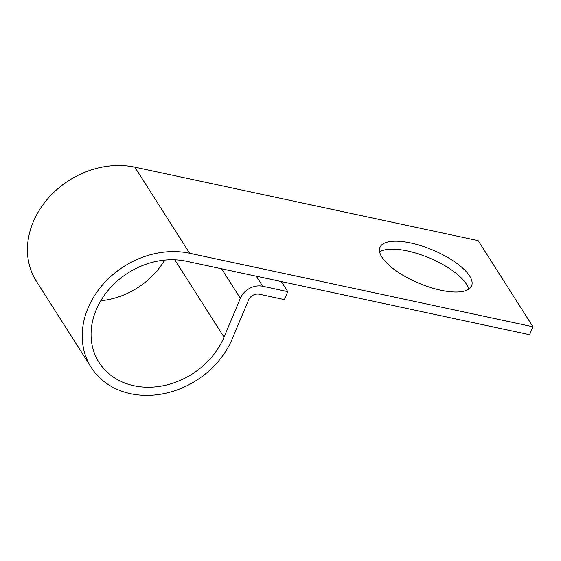<?xml version="1.0" encoding="UTF-8"?>
<svg xmlns="http://www.w3.org/2000/svg" width="561" height="561" viewBox="0 0 561 561"><rect width="100%" height="100%" fill="white"/><g stroke="black" fill="none" stroke-linecap="round" stroke-linejoin="round"><path stroke-width="0.84" d="M379.643 251.903A49.705 18.001 -157.2 0 1 407.405 250.956A49.705 18.001 -157.2 0 1 468.596 289.301M410.757 242.99A49.705 18.001 22.8 0 0 379.972 247.359A49.705 18.001 22.8 0 0 440.834 290.247A49.705 18.001 22.8 0 0 471.612 285.879A49.705 18.001 22.8 0 0 410.757 242.99M281.349 281.58L287.751 291.636L262.695 286.271A17.966 14.845 147.5 0 0 240.36 298.319L224.028 337.168A72.453 59.852 -32.5 0 1 163.412 385.695A72.453 59.852 -32.5 0 1 98.995 362.385A72.453 59.852 -32.5 0 1 109.016 289.343A72.453 59.852 -32.5 0 1 186.294 261.23L529.598 334.714L532.95 326.747L478.147 240.634L134.843 167.15A81.731 67.516 -32.5 0 0 47.678 198.853A81.731 67.516 -32.5 0 0 36.374 281.25L91.17 367.364A81.731 67.516 -32.5 0 1 102.481 284.967A81.731 67.516 -32.5 0 1 189.639 253.263L532.95 326.747M287.751 291.636L284.399 299.602L259.35 294.237A8.696 7.181 147.5 0 0 248.537 300.072L232.212 338.914A81.731 67.516 -32.5 0 1 163.833 393.654A81.731 67.516 -32.5 0 1 91.17 367.364M164.654 260.108A72.453 59.852 -32.5 0 1 100.791 300.752M189.639 253.263L134.843 167.15M262.695 286.271L256.3 276.215M240.36 298.319L221.56 268.782M224.028 337.168L174.794 259.799"/></g></svg>
